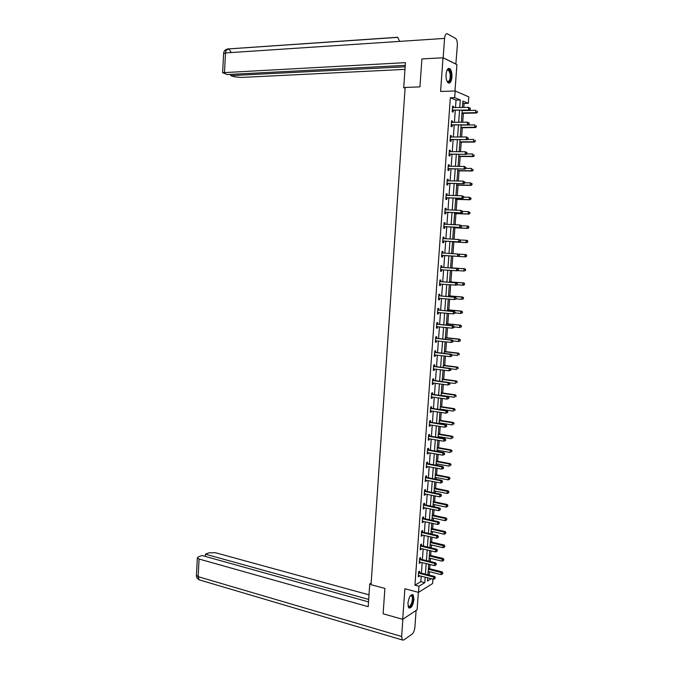 <?xml version="1.0" encoding="UTF-8"?>
<svg xmlns="http://www.w3.org/2000/svg" width="674" height="674" viewBox="0 0 674 674"><rect width="100%" height="100%" fill="white"/><g stroke="black" fill="none" stroke-linecap="round" stroke-linejoin="round"><path stroke-width="1.01" d="M413.962 599.439L413.12 594.898C410.719 594.047 408.983 596.844 407.905 603.297L408.739 607.822C411.157 608.656 412.901 605.859 413.962 599.439M451.934 77.114C452.094 73.036 451.403 70.222 449.87 68.672C447.915 67.771 446.643 69.683 446.062 74.41C445.902 78.487 446.592 81.301 448.117 82.835C450.08 83.736 451.353 81.832 451.934 77.114M432.944 579.101L432.615 583.507L418.529 592.362L418.975 586.262L424.788 582.681L425.193 577.129M454.992 90.965L456.913 64.645L443.003 57.77L421.899 58.924L419.944 86.879L405.133 87.443L371.045 584.712L384.896 588.419L383.127 613.778L402.698 619.33L417.088 609.793L418.369 592.32M455.481 107.671L456.037 100.123L450.367 97.772L454.68 97.637L455.169 90.956L468.792 96.871L468.312 103.341L462.886 101.075L462.415 107.495M463.805 107.461L464.1 103.459L468.312 103.341M429.212 575.107L429.464 571.695M429.683 568.789L430.004 564.483M430.223 561.526L430.45 558.358M430.669 555.469L431.006 550.843M431.225 547.911L431.444 544.98M431.655 542.115L432.017 537.161M432.236 534.263L432.438 531.567M432.641 528.736L433.037 523.445M433.247 520.572L433.433 518.121M433.635 515.315L434.056 509.704M434.267 506.856L434.427 504.641M434.629 501.86L435.075 495.912M435.278 493.098L435.429 491.127M435.631 488.38L436.095 482.095M436.297 479.307L436.432 477.58M436.626 474.858L437.114 468.236M437.325 465.481L437.434 463.998M437.628 461.302L438.142 454.352M438.344 451.622L438.437 450.384M438.639 447.713L439.178 440.425M439.372 437.721L439.448 436.727M439.642 434.09L440.206 426.457M440.408 423.786L440.459 423.045M440.653 420.433L441.243 412.454M441.436 409.817L441.478 409.329M441.664 406.742L442.279 398.418M442.683 393.018L443.324 384.349M443.703 379.26L444.368 370.237M444.722 365.46L445.413 356.091M445.741 351.626L446.458 341.912M446.769 337.758L447.511 327.69M447.797 323.857L448.564 313.435M448.825 309.922L449.625 299.138M449.861 295.945L450.687 284.807M450.898 281.943L451.749 270.434M451.934 267.89L452.81 256.069M452.987 253.719L453.855 241.958M454.057 239.262L454.899 227.812M455.127 224.771L455.953 213.624M456.197 210.246L457.006 199.403M457.275 195.679L458.059 185.148M458.354 181.07L459.112 170.851M459.441 166.427L460.174 156.52M460.527 151.743L461.235 142.147M461.614 137.024L462.305 127.74M462.709 122.264L463.367 113.291M464.1 103.459L462.752 102.903M450.367 97.772L414.94 585.209L420.787 581.654L421.191 576.11M421.41 573.136L422.185 562.563M422.396 559.614L423.179 548.973M423.39 546.058L424.173 535.358M424.384 532.468L425.176 521.71M425.378 518.845L426.17 508.019M426.381 505.188L427.181 494.303M427.383 491.498L428.184 480.545M428.386 477.765L429.195 466.753M429.397 464.007L430.206 452.92M430.408 450.207L431.225 439.06M431.419 436.373L432.245 425.159M432.438 422.497L433.264 411.224M433.449 408.596L434.283 397.256M434.477 394.652L435.311 383.245M435.497 380.675L436.339 369.2M436.525 366.664L437.367 355.122M437.552 352.612L438.403 341.002M438.58 338.525L439.44 326.848M439.616 324.405L440.476 312.66M440.653 310.242L441.521 298.43M441.689 296.046L442.565 284.167M442.734 281.816L443.61 269.861M443.778 267.544L444.663 255.53M444.832 253.222L445.708 241.191M445.885 238.84L446.761 226.809M446.938 224.417L447.814 212.394M447.999 209.959L448.876 197.945M449.061 195.46L449.937 183.454M450.122 180.927L450.999 168.921M451.192 166.352L452.069 154.354M452.254 151.743L453.139 139.754M453.332 137.092L454.209 125.103M454.402 122.398L455.287 110.426M453.459 107.722L453.543 106.467L452.608 106.096L452.187 111.758L453.139 112.12L453.248 110.595M452.38 122.432L452.473 121.143L451.529 120.798L451.117 126.442L452.06 126.779L452.178 125.263M451.31 137.1L451.403 135.786L450.459 135.466L450.047 141.102L450.999 141.405L451.108 139.889M450.24 151.734L450.342 150.378L449.398 150.1L448.985 155.711L449.929 155.989L450.038 154.472M449.179 166.335L449.28 164.945L448.328 164.692L447.924 170.295L448.867 170.53L448.977 169.022M448.109 180.893L448.218 179.461L447.266 179.242L446.862 184.828L447.806 185.038L447.915 183.539M447.056 195.409L447.157 193.952L446.213 193.758L445.8 199.327L446.752 199.512L446.862 198.013M445.067 209.437L445.986 209.892L446.104 208.392L445.152 208.232L444.747 213.793L445.699 213.944L445.809 212.445M444.941 224.299L445.051 222.799L444.099 222.673L443.694 228.216L444.646 228.334L444.756 226.843M443.896 238.663L443.998 237.172L443.054 237.071L442.649 242.598L443.602 242.691L443.711 241.199M442.843 252.994L442.953 251.503L442.001 251.436L441.596 256.946L442.557 257.013L442.658 255.522M441.799 267.283L441.908 265.8L440.956 265.758L440.56 271.26L441.512 271.293L441.622 269.811M440.762 281.538L440.872 280.064L439.911 280.047L439.515 285.532L440.467 285.532L440.577 284.057M439.726 295.76L439.827 294.285L438.875 294.302L438.479 299.77L439.431 299.745L439.541 298.27M438.69 309.939L438.799 308.465L437.839 308.515L437.443 313.966L438.395 313.916L438.504 312.466M437.653 324.084L437.763 322.619L436.803 322.686L436.407 328.128L437.367 328.044L437.468 326.646M436.626 338.188L436.735 336.73L435.775 336.832L435.379 342.257L436.339 342.148L436.432 340.783M435.598 352.258L435.707 350.8L434.747 350.935L434.351 356.344L435.311 356.201L435.404 354.886M434.57 366.294L434.679 364.836L433.719 364.996L433.323 370.397L434.283 370.228L434.376 368.948M433.551 380.288L433.652 378.839L432.691 379.032L432.304 384.416L433.264 384.214L433.357 382.975M432.531 394.256L432.632 392.807L431.672 393.026L431.284 398.393L432.245 398.166L432.329 396.969M431.512 408.183L431.621 406.734L430.652 406.978L430.265 412.336L431.225 412.084L431.309 410.921M430.501 422.067L430.602 420.627L429.641 420.905L429.254 426.246L430.214 425.968L430.298 424.839M429.49 435.926L429.591 434.486L428.63 434.789L428.243 440.122L429.203 439.81L429.279 438.723M428.479 449.743L428.58 448.311L427.619 448.64L427.232 453.956L428.192 453.619L428.268 452.574M427.468 463.527L427.577 462.103L426.608 462.457L426.221 467.756L427.19 467.394L427.265 466.383M426.465 477.276L426.575 475.852L425.606 476.232L425.218 481.522L426.187 481.135L426.254 480.166M425.463 490.992L425.572 489.568L424.603 489.981L424.216 495.255L425.184 494.834L425.252 493.907M424.468 504.666L424.569 503.251L423.601 503.689L423.221 508.946L424.19 508.499L424.249 507.615M423.474 518.314L423.575 516.899L422.606 517.362L422.219 522.611L423.188 522.139L423.255 521.28M422.48 531.921L422.581 530.505L421.612 531.002L421.225 536.234L422.202 535.737L422.261 534.92M421.486 545.493L421.587 544.087L420.618 544.6L420.239 549.824L421.208 549.302L421.267 548.518M420.5 559.032L420.601 557.634L419.624 558.173L419.245 563.38L420.222 562.832L420.273 562.091M419.506 572.538L419.616 571.139L418.638 571.712L418.259 576.902L419.287 575.621M418.529 592.362L404.897 588.756L402.698 619.33M414.94 585.209L418.975 586.262M443.003 57.77L440.585 91.47L455.169 90.956M427.695 577.761L427.451 581.039L431.284 578.68M462.212 110.258L461.319 122.28M461.126 125.002L460.232 137.033M460.039 139.703L459.146 151.743M458.952 154.371L458.067 166.411M457.873 168.997L456.98 181.045M456.795 183.581L455.91 195.645M455.725 198.131L454.832 210.195M454.655 212.647L453.762 224.712M453.585 227.121L452.692 239.194M452.515 241.553L451.622 253.635M451.454 255.952L450.561 268.008M450.392 270.341L449.507 282.339M449.331 284.698L448.454 296.627M448.277 299.02L447.401 310.882M447.216 313.3L446.348 325.095M446.171 327.547L445.303 339.275M445.118 341.76L444.259 353.412M444.073 355.931L443.214 367.515M443.029 370.068L442.178 381.585M441.984 384.163L441.141 395.621M440.948 398.224L440.105 409.615M439.911 412.252L439.077 423.575M438.884 426.238L438.049 437.493M437.847 440.198L437.022 451.386M436.819 454.108L436.002 465.237M435.8 467.992L434.983 479.054M434.772 481.834L433.963 492.829M433.753 495.643L432.952 506.578M432.742 509.418L431.933 520.286M431.722 523.159L430.93 533.96M430.711 536.866L429.919 547.6M429.7 550.532L428.917 561.206M428.698 564.163L427.914 574.779M459.752 107.562L460.308 99.996L454.68 97.637M425.412 574.147L426.195 563.548M426.415 560.6L427.198 549.933M427.409 547.01L428.201 536.285M428.411 533.387L429.212 522.603M429.422 519.738L430.223 508.887M430.425 506.048L431.234 495.129M431.436 492.323L432.245 481.337M432.447 478.557L433.264 467.512M433.466 464.765L434.283 453.653M434.486 450.931L435.303 439.76M435.505 437.064L436.331 425.825M436.525 423.162L437.359 411.856M437.552 409.219L438.386 397.854M438.58 395.25L439.423 383.809M439.616 381.24L440.459 369.731M440.644 367.187L441.495 355.619M441.681 353.109L442.54 341.465M442.725 338.988L443.585 327.278M443.762 324.826L444.629 313.056M444.806 310.638L445.683 298.793M445.859 296.4L446.736 284.495M446.904 282.136L447.789 270.156M447.957 267.831L448.842 255.791M449.019 253.475L449.903 241.41M450.08 239.059L450.965 227.003M451.142 224.602L452.027 212.546M452.203 210.103L453.096 198.063M453.273 195.57L454.166 183.53M454.352 181.003L455.236 168.972M455.422 166.394L456.306 154.363M456.5 151.743L457.385 139.72M457.587 137.049L458.472 125.044M458.665 122.323L459.55 110.325M456.037 100.123L460.308 99.996M420.787 581.654L424.788 582.681M452.574 106.492L453.543 106.467M451.504 121.16L452.473 121.143M450.434 135.794L451.403 135.786M449.373 150.378L450.342 150.378M448.311 164.936L449.28 164.945M447.25 179.444L448.218 179.461M446.196 193.927L447.157 193.952M445.143 208.359L446.104 208.392M444.09 222.765L445.051 222.799M443.045 237.122L443.998 237.172M442.001 251.453L442.953 251.503M440.56 271.226L441.512 271.293M439.524 285.456L440.467 285.532M438.488 299.66L439.431 299.745M437.451 313.823L438.395 313.916M436.423 327.952L437.367 328.044M435.396 342.038L436.339 342.148M434.368 356.091L435.311 356.201M433.348 370.11L434.283 370.228M432.329 384.087L433.264 384.214M431.309 398.031L432.245 398.166M430.298 411.94L431.225 412.084M429.279 425.816L430.214 425.968M428.276 439.65L429.203 439.81M427.265 453.45L428.192 453.619M426.263 467.217L427.19 467.394M425.26 480.95L426.187 481.135M424.258 494.649L425.184 494.834M423.264 508.306L424.19 508.499M422.269 521.929L423.188 522.139M421.284 535.527L422.202 535.737M420.29 549.083L421.208 549.302M419.304 562.605L420.222 562.832M418.318 576.093L419.236 576.329M452.76 110.089L469.399 110.089L452.305 110.224M469.938 109.087L468.472 109.719L468.657 107.335L470.376 108.287L469.938 109.087L470.376 108.287M452.49 107.621L468.657 107.335L470.014 108.135M453.703 110.46L452.246 111.05M469.399 110.089L470.309 109.239M461.985 113.325L476.602 113.005L475.718 112.642L475.895 110.3L462.187 110.629M462.01 112.946L475.718 112.642L477.512 112.17L477.226 111.092L477.158 112.027M477.512 112.17L476.602 113.005M446.938 70.357L447.351 69.835C448.926 68.748 450.055 70.02 450.763 73.668C450.94 80.417 449.701 82.978 447.047 81.352L447.199 81.478C449.44 81.908 450.426 79.364 450.165 73.845L448.606 70.138L446.938 70.366M448.64 83.113C450.721 81.832 451.546 78.58 451.117 73.356L449.187 68.748L448.496 68.436M410.449 595.664L410.997 595.319L412.791 596.894C414.038 601.52 409.522 610.332 408.023 606.128M408.006 606.061L408.158 606.255C409.876 608.529 413.246 600.879 412.218 597.105L411.679 595.9L410.407 595.715M408.975 608.041C412.067 606.238 413.465 602.312 413.154 596.263L412.117 594.468M405.116 87.62L403.718 87.671L405.082 88.21M403.718 87.671L405.428 62.64L222.622 72.699L227.256 74.544L405.243 65.37M455.969 64.123L443.172 57.795L444.57 38.41C444.966 34.93 445.893 33.405 447.351 33.843L455.675 38.443C456.913 39.682 457.469 41.965 457.343 45.284L455.86 64.123M230.778 74.367L230.71 75.623L234.291 76.743L240.972 77.451L404.964 69.388M230.71 75.623L405.15 66.777M399.674 41.384L397.66 37.264L228.815 48.89L226.11 50.39M371.147 583.162L369.756 583.937L368.206 606.684L199.066 559.032L198.148 576.666L401.637 636.5L402.875 619.212M371.071 584.282L369.756 583.937M369.015 594.839L215.427 552.722L208.991 552.823L205.435 554.18L368.695 599.43M401.637 636.5L402.26 639.955L403.709 640.022L412.159 634.066C413.609 632.751 414.51 630.493 414.881 627.292L416.102 610.45M368.526 601.899L202.006 555.494L198.375 556.884L197.347 557.946L199.066 559.032M205.317 556.412L205.435 554.18M451.681 124.791L468.295 124.892L451.226 124.926M468.834 123.923L467.368 124.555L467.545 122.179L469.273 123.115L468.834 123.923L469.273 123.115M451.42 122.323L467.545 122.179L468.902 122.98M452.625 125.128L451.176 125.701M451.428 122.247L451.858 122.441M468.295 124.892L469.197 124.067M450.611 139.459L467.192 139.661L450.165 139.585M467.731 138.726L466.273 139.35L466.45 136.982L468.169 137.9L467.731 138.726L468.169 137.9M450.35 136.99L466.45 136.982L467.798 137.782M451.555 139.762L450.106 140.318M450.358 136.881L450.872 137.108M467.192 139.661L468.101 138.852M460.915 127.757L475.515 127.563L474.622 127.234L474.799 124.901L461.117 125.103M460.94 127.42L474.622 127.234L476.417 126.746L476.13 125.684L476.063 126.619M476.417 126.746L475.515 127.563M459.853 142.155L474.42 142.079L473.527 141.784L473.704 139.451L467.377 139.493M459.879 141.852L473.527 141.784L475.322 141.287L475.035 140.234L474.968 141.169M475.322 141.287L474.42 142.079M449.55 154.076L466.096 154.388L449.095 154.203M466.627 153.487L465.17 154.11L465.346 151.743L467.065 152.653L466.627 153.487L467.065 152.653M449.28 151.616L465.346 151.743L466.703 152.543M450.493 154.354L449.044 154.902M449.297 151.465L449.887 151.734M466.096 154.388L466.998 153.596M448.48 168.66L465.001 169.073L448.033 168.778M449.432 168.904L448.159 168.727L449.103 168.972L447.983 169.444M465.532 168.205L464.083 168.829L464.251 166.47L465.97 167.363L465.532 168.205L465.97 167.363M448.218 166.2L464.251 166.47L465.599 167.262M448.235 166.015L448.909 166.335M465.001 169.073L465.903 168.306M447.418 183.21L463.914 183.724L446.972 183.32M448.37 183.421L447.098 183.269L448.05 183.48L446.921 183.943M464.437 182.89L462.987 183.505L463.164 181.154L464.875 182.039L464.437 182.89L464.875 182.039M447.157 180.75L463.164 181.154L464.512 181.946M447.174 180.522L447.932 180.885M463.914 183.724L464.807 182.974M458.792 156.511L473.333 156.562L472.44 156.292L472.617 153.967L466.585 153.958M458.817 156.25L472.44 156.292L474.226 155.787L473.94 154.75L473.873 155.677M474.226 155.787L473.333 156.562M457.739 170.834L472.247 171.002L471.353 170.766L471.53 168.449L465.801 168.39M457.756 170.606L471.353 170.766L473.14 170.252L472.853 169.225L472.786 170.151M473.14 170.252L472.247 171.002M456.686 185.114L471.168 185.409L470.275 185.198L470.444 182.89L464.824 182.789M456.694 184.929L470.275 185.198L472.061 184.676L471.766 183.665L471.699 184.592M471.766 183.665L470.444 182.89L472.129 183.749M472.061 184.676L471.168 185.409M446.365 197.718L462.819 198.333L445.91 197.827M463.35 197.533L461.901 198.148L462.069 195.805L463.788 196.665L463.35 197.533L463.788 196.665M446.104 195.258L462.069 195.805L463.417 196.589M447.309 197.903L445.868 198.409M446.121 194.997L446.963 195.409M462.819 198.333L463.72 197.608M455.632 199.361L470.081 199.774L469.188 199.597L469.365 197.297L463.754 197.145M455.641 199.209L469.188 199.597L470.974 199.066L470.688 198.072L470.621 198.99M470.688 198.072L469.365 197.297L471.042 198.139M470.974 199.066L470.081 199.774M445.303 212.184L461.741 212.9L444.857 212.293M462.263 212.133L460.814 212.748L460.982 210.414L462.701 211.265L462.263 212.133L462.701 211.265M445.042 209.732L460.982 210.414L462.33 211.198M446.255 212.344L444.815 212.832M461.741 212.9L462.625 212.192M454.579 213.574L469.011 214.105L468.11 213.961L468.287 211.661L462.684 211.459M454.588 213.464L468.11 213.961L469.896 213.414L469.609 212.436L469.534 213.355M469.609 212.436L468.287 211.661L469.963 212.495M469.896 213.414L469.011 214.105M444.25 226.616L460.654 227.433L443.804 226.717M461.176 226.7L459.727 227.315L459.904 224.981L461.614 225.815L461.176 226.7L461.614 225.815M443.989 224.164L459.904 224.981L461.243 225.765M445.202 226.742L443.77 227.222M444.014 223.835L445.017 224.332M460.654 227.433L461.547 226.75M453.535 227.745L467.933 228.402L467.04 228.284L467.208 225.984L461.53 225.739M453.543 227.669L467.04 228.284L468.818 227.728L468.531 226.759L468.464 227.677M468.531 226.759L467.208 225.984L468.11 226.11L468.885 226.809M468.818 227.728L467.933 228.402M443.197 241.014L459.575 241.932L442.759 241.107M460.089 241.225L458.649 241.84L458.817 239.514L460.527 240.332L460.089 241.225L460.527 240.332M442.944 238.562L458.817 239.514L460.157 240.298M444.149 241.107L442.725 241.57M442.97 238.192L444.056 238.748M459.575 241.932L460.46 241.267M452.49 241.882L466.863 242.657L465.961 242.564L466.138 240.281L460.131 239.969M452.498 241.848L465.961 242.564L467.748 242L467.453 241.048L467.385 241.966M467.453 241.048L466.138 240.281L467.031 240.374L467.815 241.09M467.748 242L466.863 242.657M442.152 255.37L458.497 256.381L441.706 255.463M459.011 255.716L457.57 256.322L457.739 254.005L459.449 254.814L459.011 255.716L459.449 254.814M441.891 252.927L457.739 254.005L459.078 254.789M443.104 255.429L441.681 255.884M441.925 252.514L443.147 253.121M458.497 256.381L459.382 255.741M466.315 256.213L466.383 255.303L466.315 256.213L464.891 256.811L451.454 255.985L465.793 256.87L464.891 256.811L465.068 254.536L458.758 254.149M466.383 255.303L465.068 254.536L465.961 254.595L466.745 255.328M466.678 256.238L465.793 256.87M458.303 270.173L458 269.238L458.303 270.173L457.427 270.805L440.661 269.777M457.932 270.164L456.492 270.771L456.669 268.454L457.595 268.496L442.228 267.435L440.88 266.803M440.847 267.241L456.669 268.454L458 269.238M441.841 269.735L440.636 270.164M458.379 269.255L457.595 268.496M457.713 270.594L463.83 271.024L463.998 268.749L464.9 268.783L450.577 267.797M465.313 269.516L465.245 270.426L465.675 269.533L463.998 268.749L450.577 267.822M465.608 270.442L463.83 271.024L465.245 270.426M464.9 268.783L465.675 269.533M457.233 284.58L457.301 283.653L457.233 284.58L456.357 285.178L439.625 284.057M456.862 284.571L455.422 285.178L455.59 282.869L456.525 282.878L441.184 281.69L439.844 281.05M439.81 281.53L455.59 282.869L456.93 283.653M440.695 284.015L439.6 284.403M457.301 283.653L456.525 282.878M456.989 284.748L462.768 285.195L462.937 282.928L463.838 282.937L449.541 281.833M464.251 283.695L464.184 284.605L464.605 283.695L462.937 282.928L449.541 281.892M464.538 284.605L463.661 285.203L462.768 285.195L464.184 284.605M463.838 282.937L464.605 283.695M456.163 298.936L456.231 298.018L456.163 298.936L454.352 299.551L438.58 298.296M455.793 298.953L454.352 299.551L454.529 297.251L455.456 297.226L440.147 295.911L438.808 295.254M438.766 295.776L454.529 297.251L455.86 298.026M439.566 298.262L438.563 298.607M456.231 298.018L455.456 297.226M456.172 298.852L461.707 299.34L461.875 297.074L462.777 297.049L448.505 295.835M463.181 297.841L463.114 298.742L463.544 297.832L461.875 297.074L448.505 295.928M463.476 298.734L461.707 299.34L463.114 298.742M462.777 297.049L463.544 297.832M455.093 313.267L455.161 312.348L455.093 313.267L453.29 313.882L437.544 312.5M454.723 313.284L453.29 313.882L453.459 311.59L454.394 311.54L439.111 310.099L437.771 309.433M437.729 309.989L453.459 311.59L454.79 312.365M438.445 312.466L437.527 312.77M455.161 312.348L454.394 311.54M455.119 312.913L460.645 313.435L460.814 311.177L461.715 311.127L447.477 309.796M462.128 311.944L462.052 312.846L462.482 311.927L460.814 311.177L447.469 309.93M462.415 312.829L460.645 313.435L462.052 312.846M461.715 311.127L462.482 311.927M454.032 327.547L454.099 326.637L454.032 327.547L452.22 328.179L436.516 326.663M453.653 327.581L452.22 328.179L452.397 325.896L453.324 325.812L438.075 324.245L436.744 323.571M436.701 324.16L452.397 325.896L453.72 326.671M437.325 326.629L436.499 326.898M454.099 326.637L453.324 325.812M454.074 326.932L459.592 327.505L459.761 325.247L460.662 325.171L446.449 323.722M461.067 326.014L460.999 326.915L461.429 325.98L459.761 325.247L446.441 323.891M461.361 326.882L459.592 327.505L460.999 326.915M460.662 325.171L461.429 325.98M452.97 341.802L453.038 340.884L452.97 341.802L451.159 342.443L435.488 340.791M452.591 341.844L451.159 342.443L451.336 340.159L452.271 340.05L437.047 338.356L435.716 337.674M435.665 338.297L451.336 340.159L452.658 340.934M436.213 340.758L435.471 340.993M453.038 340.884L452.271 340.05M453.029 340.918L458.539 341.533L458.708 339.283L459.609 339.174L445.421 337.615M460.013 340.05L459.946 340.943L460.376 339.999L458.708 339.283L445.413 337.817M460.308 340.901L458.539 341.533L459.946 340.943M459.609 339.174L460.376 339.999M451.909 356.015L451.976 355.105L451.909 356.015L450.106 356.664L434.452 354.886M451.529 356.066L450.106 356.664L450.274 354.389L451.209 354.246L436.019 352.426L434.688 351.735M434.637 352.392L450.274 354.389L451.597 355.156M435.101 354.844L434.444 355.046M451.976 355.105L451.209 354.246M451.732 354.836L457.486 355.527L457.654 353.286L458.556 353.151L444.402 351.474M458.96 354.044L458.893 354.937L459.323 353.985L457.654 353.286L444.385 351.71M458.556 353.151L459.323 353.985M450.847 370.186L450.914 369.276L450.847 370.186L449.053 370.843L433.433 368.939M450.476 370.253L449.053 370.843L449.221 368.577L450.156 368.408L434.991 366.471L433.66 365.763M433.609 366.454L449.221 368.577L450.544 369.344M433.989 368.897L433.424 369.066M450.914 369.276L450.156 368.408M450.417 368.703L456.441 369.478L456.601 367.246L457.511 367.077L443.382 365.291M457.907 368.004L457.84 368.897L458.269 367.937L456.601 367.246L443.357 365.561M457.511 367.077L458.269 367.937M449.794 384.323L449.861 383.422L449.794 384.323L447.999 384.997L432.405 382.967M449.423 384.407L447.999 384.997L448.168 382.731L455.397 383.396L455.557 381.172L442.338 379.386M432.59 380.481L448.168 382.731L449.491 383.498M432.641 379.757L433.972 380.465L449.103 382.529L449.861 383.422M432.876 382.908L432.405 383.051M456.862 381.931L456.795 382.815L457.225 381.855L455.557 381.172L456.466 380.978L442.363 379.074M456.466 380.978L457.225 381.855M448.741 398.427L448.808 397.525L448.741 398.427L446.946 399.101L431.385 396.944M448.37 398.519L446.946 399.101L447.115 396.843L448.05 396.624L432.952 394.433L431.621 393.709M431.571 394.475L447.115 396.843L448.437 397.618M448.808 397.525L448.05 396.624M441.158 395.377L454.352 397.281L454.52 395.065L455.422 394.846L441.344 392.824M455.818 395.815L455.75 396.708L456.18 395.731L454.52 395.065L441.318 393.169M455.422 394.846L456.18 395.731M447.696 412.488L447.763 411.587L447.696 412.488L445.902 413.179L430.374 410.896M447.317 412.589L445.902 413.179L446.07 410.929L447.005 410.668L431.933 408.36L430.61 407.627M430.551 408.427L446.07 410.929L447.384 411.696M447.763 411.587L447.005 410.668M440.147 409.118L453.307 411.132L453.476 408.916L454.386 408.671L440.333 406.54M454.773 409.674L454.706 410.559L455.135 409.573L453.476 408.916L440.307 406.919M454.386 408.671L455.135 409.573M446.651 426.516L446.719 425.623L446.651 426.516L444.857 427.215L429.355 424.805M446.272 426.634L444.857 427.215L445.025 424.965L445.961 424.687L430.913 422.253L429.599 421.511M429.532 422.345L445.025 424.965L446.34 425.732M446.719 425.623L445.961 424.687M439.136 422.834L452.271 424.949L452.439 422.733L453.349 422.463L439.322 420.222M453.737 423.491L453.669 424.376L454.099 423.382L452.439 422.733L439.296 420.635M453.349 422.463L454.099 423.382M445.607 440.51L445.674 439.616L445.607 440.51L443.812 441.217L428.344 438.681M445.228 440.636L443.812 441.217L443.981 438.976L444.924 438.664L429.902 436.112L428.588 435.362M428.521 436.23L443.981 438.976L445.295 439.743M445.674 439.616L444.924 438.664M438.125 436.508L451.243 438.723L451.403 436.516L452.313 436.221L438.319 433.871M452.701 437.274L452.633 438.151L453.063 437.148L451.403 436.516L438.285 434.317M452.313 436.221L453.063 437.148M444.57 454.461L444.259 453.712L444.57 454.461L442.776 455.177L427.333 452.524M444.191 454.605L442.776 455.177L442.944 452.945L443.88 452.608L428.891 449.937L427.577 449.17M427.51 450.072L442.944 452.945L444.259 453.712M444.629 453.568L443.88 452.608M437.114 450.148L450.207 452.473L450.375 450.266L451.285 449.937L437.308 447.485M451.664 451.016L451.597 451.9L452.035 450.889L450.375 450.266L437.274 447.966M451.285 449.937L452.035 450.889M443.526 468.388L443.222 467.638L443.526 468.388L441.74 469.112L426.33 466.324M443.155 468.531L441.74 469.112L441.908 466.88L442.852 466.509L427.889 463.72L426.575 462.954M426.507 463.889L441.908 466.88L443.222 467.638M443.593 467.495L442.852 466.509M436.112 463.754L449.179 466.181L449.347 463.982L450.257 463.628L436.305 461.058M450.636 464.731L450.569 465.608L450.999 464.588L449.347 463.982L436.272 461.572M450.257 463.628L450.999 464.588M425.505 477.664L440.872 480.781L440.703 483.005L425.319 480.099M425.572 476.695L426.878 477.47L441.815 480.385L440.872 480.781L442.186 481.539L442.119 482.424L442.186 481.539M442.557 481.379L441.815 480.385M440.703 483.005L442.119 482.424M435.109 477.327L448.151 479.854L448.32 477.664L449.229 477.276L435.311 474.606M449.609 478.405L449.541 479.281L449.971 478.254L448.32 477.664L435.269 475.153M449.541 479.281L448.151 479.854M449.229 477.276L449.971 478.254M424.502 491.405L439.836 494.64L439.675 496.856L424.325 493.831M424.569 490.402L425.875 491.194L440.788 494.219L439.836 494.64L441.15 495.398L441.082 496.283L441.15 495.398M441.529 495.23L440.788 494.219M439.675 496.856L441.082 496.283M434.107 490.857L447.132 493.486L447.292 491.304L448.21 490.899L434.309 488.111M448.581 492.054L448.513 492.921L448.943 491.885L447.292 491.304L434.267 488.692M448.513 492.921L447.132 493.486M448.21 490.899L448.943 491.885M423.499 505.104L438.808 508.466L438.648 510.681L423.323 507.53M423.575 504.068L424.881 504.868L439.76 508.019L438.808 508.466L440.122 509.224L440.055 510.108L440.122 509.224M440.501 509.039L439.76 508.019M438.648 510.681L440.055 510.108M433.112 504.363L446.104 507.092L446.272 504.919L447.191 504.481L433.315 501.591M447.561 505.66L447.494 506.528L447.924 505.483L446.272 504.919L433.272 502.206M447.494 506.528L446.104 507.092M447.191 504.481L447.924 505.483M422.505 518.778L437.788 522.257L437.62 524.465L422.328 521.196M422.581 517.708L423.879 518.517L438.732 521.777L437.788 522.257L439.094 523.016L439.027 523.892L439.094 523.016M439.473 522.822L438.732 521.777M437.62 524.465L439.027 523.892M432.118 517.834L445.093 520.665L445.253 518.491L446.171 518.028L432.32 515.029M446.533 519.233L446.474 520.101L446.904 519.047L445.253 518.491L432.278 515.677M446.474 520.101L445.093 520.665M446.171 518.028L446.904 519.047M421.511 532.409L436.76 536.015L436.6 538.214L421.334 534.827M421.587 531.314L422.884 532.131L437.712 535.51L436.76 536.015L438.066 536.765L437.999 537.65L438.066 536.765M438.445 536.563L437.712 535.51M436.6 538.214L437.999 537.65M431.124 531.272L444.073 534.196L444.233 532.03L445.152 531.542L431.335 528.441M445.522 532.772L445.455 533.639L445.885 532.578L444.233 532.03L431.284 529.115M445.455 533.639L444.073 534.196M445.152 531.542L445.885 532.578M420.517 546.016L435.741 549.731L435.581 551.93L420.34 548.417M420.601 544.878L421.899 545.704L436.693 549.2L435.741 549.731L437.047 550.481L436.979 551.366L437.047 550.481M437.426 550.27L436.693 549.2M435.581 551.93L436.979 551.366M430.138 544.668L443.062 547.701L443.222 545.536L444.141 545.022L430.349 541.812M444.503 546.277L444.436 547.145L444.874 546.075L430.298 542.528M444.436 547.145L443.062 547.701M444.141 545.022L444.874 546.075M419.523 559.58L434.722 563.413L434.561 565.604L419.354 561.981M419.607 558.409L420.905 559.251L435.674 562.857L434.722 563.413L436.027 564.172L435.96 565.039L436.027 564.172M436.407 563.944L435.674 562.857M434.561 565.604L435.96 565.039M429.153 558.038L442.051 561.164L442.211 559.007L443.13 558.468L429.363 555.157M443.492 559.749L443.425 560.608L443.854 559.53L429.304 555.898M443.425 560.608L442.051 561.164M443.13 558.468L443.854 559.53M418.537 573.111L433.711 577.07L433.542 579.252L418.36 575.503M418.63 571.914L419.919 572.757L434.654 576.481L433.711 577.07L435.008 577.812L434.941 578.688L435.008 577.812M435.387 577.584L434.654 576.481M433.542 579.252L434.941 578.688M428.167 571.375L441.04 574.602L441.2 572.445L442.119 571.881L428.378 568.46M442.481 573.186L442.414 574.046L442.852 572.959L428.319 569.235M442.414 574.046L441.04 574.602M442.119 571.881L442.852 572.959M452.431 110.165L453.375 110.536M444.57 38.41L225.512 52.926L224.501 72.27M231.325 52.547L228.815 48.89C226.961 48.553 225.857 49.901 225.512 52.926L223.616 53.617M196.454 575.2L198.148 576.666L199.091 579.809L200.38 580.188M451.361 124.867L452.305 125.204M450.291 139.526L451.235 139.83M449.221 154.144L450.173 154.422M446.036 197.777L446.988 197.962M445.16 209.791L445.674 209.875M444.983 212.243L445.935 212.394M444.107 224.231L444.848 224.324M443.93 226.675L444.882 226.793M443.062 238.621L444.014 238.722M442.885 241.065L443.837 241.157M442.009 252.986L442.961 253.053M441.832 255.412L442.784 255.48M440.964 267.308L441.925 267.351M441.276 267.393L442.228 267.435M440.788 269.735L441.748 269.769M439.928 281.589L440.88 281.606M440.232 281.681L441.184 281.69M439.751 284.007L440.653 284.015M438.884 295.844L439.844 295.819M439.195 295.937L440.147 295.911M438.707 298.253L439.296 298.237M437.847 310.048L438.808 310.006M438.159 310.15L439.111 310.099M437.67 312.458L438.108 312.433M436.819 324.228L437.771 324.143M437.123 324.32L438.075 324.245M435.783 338.365L436.744 338.255M436.086 338.458L437.047 338.356M434.755 352.46L435.716 352.325M435.059 352.561L436.019 352.426M433.727 366.521L434.688 366.361M434.031 366.631L434.991 366.471M432.708 380.549L433.668 380.363M433.011 380.658L433.972 380.465M431.689 394.543L432.649 394.324M431.992 394.652L432.952 394.433M430.669 408.495L431.63 408.25M430.972 408.613L431.933 408.36M429.65 422.421L430.619 422.143M429.953 422.531L430.913 422.253M428.639 436.297L429.599 435.994M428.942 436.415L429.902 436.112M427.628 450.148L428.597 449.819M427.931 450.266L428.891 449.937M426.625 463.956L427.586 463.602M426.92 464.083L427.889 463.72M425.614 477.74L426.583 477.352M425.917 477.858L426.878 477.47M424.612 491.481L425.58 491.068M424.915 491.607L425.875 491.194M423.617 505.18L424.578 504.742M423.912 505.315L424.881 504.868M422.615 518.854L423.584 518.39M422.918 518.988L423.879 518.517M421.621 532.494L422.59 531.997M421.916 532.62L422.884 532.131M420.627 546.092L421.595 545.569M420.93 546.226L421.899 545.704M419.641 559.656L420.61 559.117M419.936 559.799L420.905 559.251M418.655 573.195L419.624 572.622M418.95 573.33L419.919 572.757M452.54 110.132L453.484 110.494M447.005 70.298L447.351 69.835M447.098 70.214L448.606 70.138M410.559 595.648L410.997 595.319M410.618 595.622L411.679 595.9M397.837 37.365L228.537 48.924M228.503 48.924C225.504 49.177 223.878 50.676 223.625 53.423L222.622 72.699M402.26 639.955L199.091 579.809C195.081 576.354 197.094 576.818 196.437 575.52L197.347 557.946M451.445 124.833L452.389 125.17M450.358 139.501L451.302 139.804M449.272 154.127L450.215 154.405"/></g></svg>
